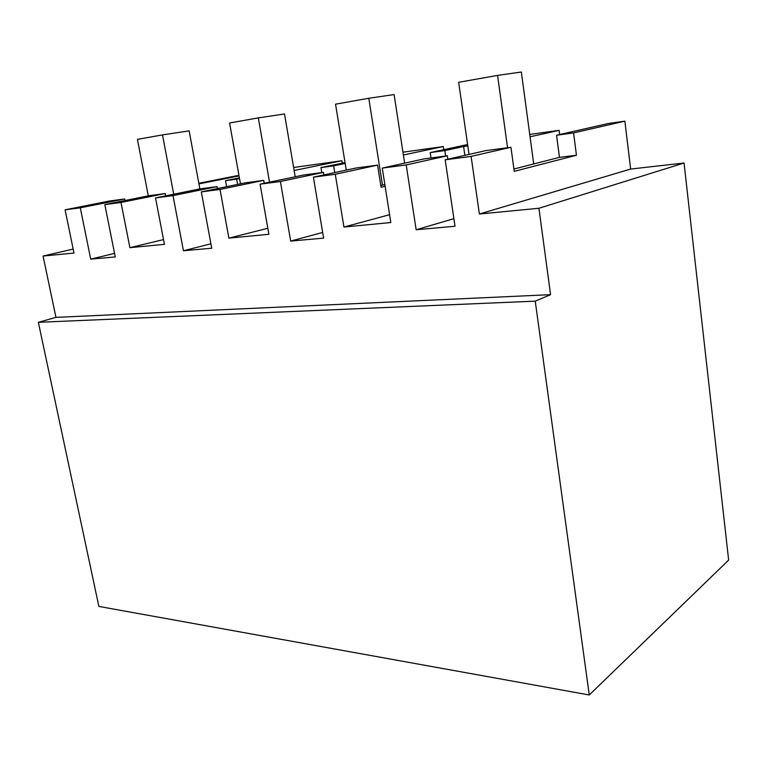 <?xml version="1.0" encoding="UTF-8"?>
<svg xmlns="http://www.w3.org/2000/svg" width="767" height="767" viewBox="0 0 767 767"><rect width="100%" height="100%" fill="white"/><g stroke="black" fill="none" stroke-linecap="round" stroke-linejoin="round"><path stroke-width="1.15" d="M624.875 121.157L608.499 123.449L556.564 135.251L573.582 132.912L576.448 155.25L514.245 171.348L510.927 147.274L471.111 156.401L479.385 214.003L630.647 169.056L624.875 121.157L573.582 132.912M556.564 135.251L559.459 157.36L576.448 155.25M559.67 134.541L559.124 130.352L529.738 134.455M471.111 156.401L445.186 159.814L455.004 226.255L416.155 229.755L406.203 164.943L382.263 168.088L390.815 222.535L343.942 227.051L335.275 174.272L313.406 177.148L323.616 238.115L290.683 241.087L280.396 181.491L260.071 184.166L268.872 234.28L228.873 238.134L220.024 189.439L201.318 191.894L211.721 248.22L183.438 250.771L173.016 195.623L155.538 197.924L164.435 244.337L129.901 247.664L121.004 202.469L104.83 204.597L115.261 256.926L90.717 259.141L80.295 207.819L65.099 209.822L73.987 253.052L43.067 256.034L55.953 317.375L38.35 322.303L535.241 301.153L589.257 694.979L728.65 560.102L684.049 163.016L630.647 169.056M342.303 163.17L341.909 160.734L293.627 167.484M443.767 149.68L443.307 146.545L402.963 152.192M559.459 157.36L513.919 169.008M445.186 159.814L485.569 150.668L510.927 147.274M684.049 163.016L538.933 208.269L550.572 294.662L55.953 317.375M538.933 208.269L479.385 214.003M559.124 130.352L530.055 136.794M467.611 144.551L430.21 152.595L444.841 150.581L445.646 156.017M464.86 155.356L463.584 146.526L444.841 150.581M463.584 146.526L467.812 145.951M535.241 301.153L550.572 294.662M589.257 694.979L98.866 606.419L38.35 322.303M73.172 249.093L43.067 256.034M238.93 175.317L198.826 183.275M80.295 207.819L124.638 198.979L109.46 201.012L65.099 209.822M239.036 175.911L198.931 183.888M239.39 177.896L225.517 180.686L226.601 186.678M225.517 180.686L236.658 179.152L237.597 184.406M239.515 178.577L236.658 179.152M341.909 160.734L294.135 170.485M345.045 162.604L320.942 167.59L321.776 172.594M443.307 146.545L403.384 154.992M320.942 167.59L333.655 165.845L334.757 172.575M345.179 163.448L333.655 165.845M384.852 184.569L380.825 185.528M430.21 152.595L431.016 157.973M129.901 247.664L163.524 239.601M104.83 204.597L149.134 195.7L165.269 193.543L165.701 195.853M165.269 193.543L121.004 202.469M90.717 259.141L114.551 253.388M124.638 198.979L124.954 200.551M416.155 229.755L453.882 218.672M406.203 164.943L447.343 155.787L447.851 159.21M382.263 168.088L423.835 158.932L447.343 155.787M343.942 227.051L389.588 214.712M385.12 186.285L381.094 187.244L377.604 165.126L335.275 174.272M313.406 177.148L356.041 168.011L377.604 165.126M290.683 241.087L322.667 232.459M280.396 181.491L323.463 172.374L323.875 174.905M260.071 184.166L303.358 175.058L323.463 172.374M228.873 238.134L267.817 228.298M201.318 191.894L245.152 182.853L263.704 180.37L264.212 183.294M263.704 180.37L220.024 189.439M183.438 250.771L210.906 243.81M173.016 195.623L217.042 186.611L217.397 188.577M155.538 197.924L199.66 188.941L217.042 186.611M469.03 154.416L458.647 82.309L497.562 75.396L507.562 147.724M533.707 163.946L521.339 72.021L497.562 75.396M346.262 170.101L335.543 104.178L368.793 98.272L382.474 185.135M404.64 163.16L394.104 94.562L368.793 98.272M240.454 183.821L229.592 122.998L258.326 117.888L269.524 182.182M295.209 176.774L284.509 113.967L258.326 117.888M148.309 195.873L137.427 139.364L162.508 134.906L173.706 194.224M199.861 188.912L189.142 130.86L162.508 134.906"/></g></svg>
